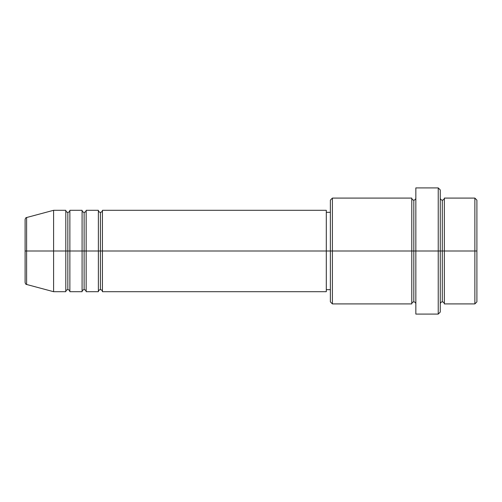 <?xml version="1.0" encoding="UTF-8"?>
<svg xmlns="http://www.w3.org/2000/svg" width="502" height="502" viewBox="0 0 502 502"><rect width="100%" height="100%" fill="white"/><g stroke="black" fill="none" stroke-linecap="round" stroke-linejoin="round"><path stroke-width="0.75" d="M25.1 251L25.1 282.507C25.489 283.906 25.991 284.559 26.606 284.471L26.606 251L26.606 284.471L26.606 251L25.1 251L25.1 219.493L25.1 251L53.595 251L26.606 251L26.606 217.529C25.991 217.441 25.489 218.094 25.1 219.493L25.1 251M440.267 198.089C440.392 199.319 441.07 199.997 442.3 200.122C443.536 199.997 444.214 199.319 444.339 198.089L444.339 251L474.867 251L474.867 303.911L474.867 251L476.9 251L476.9 200.122L476.9 301.878L476.9 251L444.339 251L444.339 198.089L444.339 251L440.267 251L440.267 312.056L440.267 251L413.811 251L413.811 200.122L413.811 251L332.406 251L332.406 303.911L332.406 251L326.3 251L326.3 291.7L326.3 251L102.433 251L102.433 210.3L102.433 251L100.4 251L100.4 212.333L100.4 251L98.367 251L98.367 210.3L98.367 251L86.156 251L86.156 210.3L86.156 251L84.116 251L84.116 212.333L84.116 251L82.083 251L82.083 210.3L82.083 251L69.872 251L69.872 210.3L69.872 251L67.839 251L67.839 212.333L67.839 251L65.8 251L65.8 210.3L65.8 251L53.595 251L53.595 291.7L53.595 251L65.8 251L65.8 210.3L53.595 210.3L53.595 251L53.595 210.3L26.606 217.529M102.433 291.7C102.308 290.47 101.63 289.792 100.4 289.667C99.17 289.792 98.492 290.47 98.367 291.7L98.367 251L100.4 251L100.4 212.333L100.4 289.667L100.4 251L100.4 289.667L100.4 251L102.433 251L102.433 291.7L326.3 291.7M86.156 291.7C86.03 290.47 85.353 289.792 84.116 289.667C82.886 289.792 82.209 290.47 82.083 291.7L82.083 251L84.116 251L84.116 212.333L84.116 289.667L84.116 251L84.116 289.667L84.116 251L86.156 251L86.156 291.7L98.367 291.7M69.872 291.7C69.747 290.47 69.069 289.792 67.839 289.667C66.609 289.792 65.925 290.47 65.8 291.7L65.8 251L67.839 251L67.839 212.333L67.839 289.667L67.839 251L67.839 289.667L67.839 251L69.872 251L69.872 291.7L82.083 291.7M65.8 210.3C65.925 211.53 66.609 212.208 67.839 212.333C69.069 212.208 69.747 211.53 69.872 210.3L69.872 251L82.083 251L82.083 210.3C82.209 211.53 82.886 212.208 84.116 212.333C85.353 212.208 86.03 211.53 86.156 210.3L86.156 251L98.367 251L98.367 210.3C98.492 211.53 99.17 212.208 100.4 212.333C101.63 212.208 102.308 211.53 102.433 210.3L102.433 251L326.3 251L326.3 210.3L326.3 251L330.372 251L330.372 301.878L330.372 200.122L330.372 251L411.778 251L411.778 198.089L411.778 251L411.778 198.089L332.406 198.089L332.406 251L332.406 198.089L330.372 200.122M415.844 303.911C415.719 302.681 415.041 302.003 413.811 301.878C412.581 302.003 411.904 302.681 411.778 303.911L411.778 251L413.811 251L413.811 301.878L413.811 200.122L413.811 251L415.844 251L415.844 314.089L415.844 187.911L415.844 251L438.233 251L438.233 314.089L438.233 187.911L438.233 251L442.3 251L442.3 200.122L442.3 301.878L442.3 251L442.3 301.878L442.3 251L444.339 251L444.339 303.911L474.867 303.911L476.9 301.878M474.867 251L474.867 198.089L474.867 251M440.267 189.944L440.267 251L440.267 189.944L438.233 187.911L415.844 187.911M411.778 251L411.778 303.911L411.778 251M444.339 251L444.339 303.911L444.339 251M65.8 251L65.8 291.7L65.8 251M69.872 251L69.872 291.7L69.872 251M82.083 251L82.083 291.7L82.083 251M86.156 251L86.156 291.7L86.156 251M98.367 251L98.367 291.7L98.367 251M102.433 251L102.433 291.7L102.433 251M411.778 303.911L332.406 303.911L330.372 301.878M415.844 314.089L438.233 314.089L440.267 312.056M415.844 198.089C415.719 199.319 415.041 199.997 413.811 200.122C412.581 199.997 411.904 199.319 411.778 198.089M330.372 289.667L326.3 289.667M65.8 291.7L53.595 291.7L26.606 284.471M82.083 210.3L69.872 210.3M476.9 200.122L474.867 198.089L444.339 198.089M330.372 212.333L326.3 212.333M326.3 210.3L102.433 210.3M98.367 210.3L86.156 210.3M444.339 303.911C444.214 302.681 443.536 302.003 442.3 301.878C441.07 302.003 440.392 302.681 440.267 303.911"/></g></svg>
